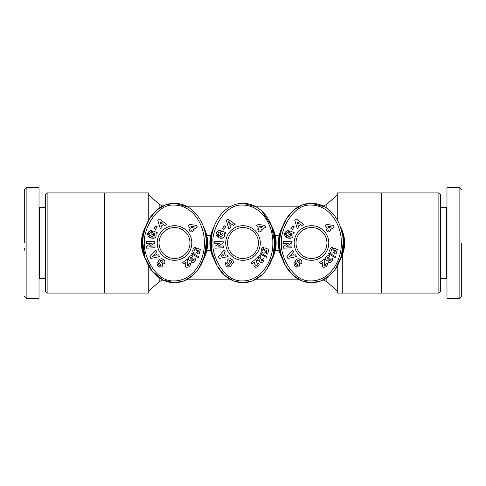 <?xml version="1.0" encoding="UTF-8"?>
<svg xmlns="http://www.w3.org/2000/svg" width="486" height="486" viewBox="0 0 486 486"><rect width="100%" height="100%" fill="white"/><g stroke="black" fill="none" stroke-linecap="round" stroke-linejoin="round"><path stroke-width="0.73" d="M144.779 229.343L149.53 218.579L156.832 210.019L165.611 204.843L174.517 203.239C194.667 203.646 206.647 224.884 206.179 243C206.659 261.049 194.704 282.354 174.517 282.761C154.536 282.439 142.337 261.146 142.854 243C142.337 224.836 154.572 203.537 174.517 203.239L187.912 206.969M204.339 243C204.898 260.368 192.997 281.351 173.496 280.902C154.287 281.673 142.41 252.356 144.694 243C142.27 233.359 154.821 203.61 174.286 205.08C193.44 205.292 204.831 225.862 204.339 243M243 203.239C263.151 203.646 275.125 224.884 274.663 243C275.143 261.049 263.187 282.354 243 282.761C223.019 282.439 210.815 261.146 211.337 243C210.821 224.836 223.05 203.537 243 203.239L256.395 206.969M272.822 243C273.381 260.368 261.48 281.351 241.979 280.902C222.77 281.673 210.894 252.356 213.178 243C210.754 233.359 223.299 203.61 242.769 205.08C261.924 205.292 273.314 225.862 272.822 243M281.746 229.343L286.491 218.579L293.793 210.019L302.571 204.843L311.483 203.239C331.634 203.646 343.608 224.884 343.146 243C343.62 261.049 331.665 282.354 311.483 282.761C291.503 282.439 279.298 261.146 279.821 243C279.298 224.836 291.533 203.537 311.483 203.239L324.879 206.969M341.306 243C341.865 260.368 329.958 281.351 310.463 280.902C291.254 281.673 279.371 252.356 281.661 243C279.237 233.359 291.782 203.61 311.253 205.08C330.407 205.292 341.798 225.862 341.306 243M24.3 207.893L24.3 207.516M24.3 243L24.3 189.631L24.3 243M24.3 189.613L26.141 187.772L26.141 298.228L39.026 298.228L39.026 279.079L39.761 278.344L45.654 278.344M159.286 267.112L161.808 266.881L158.782 266.863L157.5 265.757L156.942 263.017L157.816 266.109M156.942 263.017L157.373 262.416L158.661 263.734C158.442 264.815 159.007 265.435 160.356 265.593A0.62 0.62 0 0 0 160.714 264.597L159.116 262.622A2.327 2.327 0 0 1 158.624 260.83L159.639 259.147L161.911 258.71L164.128 260.046C165.052 261.353 165.155 262.543 164.444 263.612C165.155 262.543 165.052 261.353 164.128 260.046L163.861 259.791M156.042 233.73L156.049 236.245L156.042 233.73L156.778 233.869L157.276 232.685L152.993 230.868L151.626 234.082L153.151 234.732L153.837 233.104L154.572 234.319M154.524 235.017L154.487 233.942L153.868 233.134M150.903 235.977L150.01 235.346L149.609 233.128L150.01 235.346L152.47 236.409L154.445 235.242M227.77 267.112L230.291 266.881L227.266 266.863L225.984 265.757L225.425 263.017L225.984 265.757M225.425 263.017L225.856 262.416L227.138 263.734C226.919 264.815 227.484 265.435 228.839 265.593A0.62 0.62 0 0 0 229.198 264.597L227.6 262.622A2.327 2.327 0 0 1 227.102 260.83L228.122 259.147L230.388 258.71L232.612 260.046C233.529 261.353 233.638 262.543 232.928 263.612C233.638 262.543 233.529 261.353 232.612 260.046L232.344 259.791M224.526 233.73L224.532 236.245L224.526 233.73L225.261 233.869L225.759 232.685L221.476 230.868L220.109 234.082L221.634 234.732L222.321 233.104L222.965 233.942L222.351 233.134M219.386 235.977L218.493 235.346L218.093 233.128L218.493 235.346L220.954 236.409L222.928 235.242L222.965 233.942M296.253 267.112L298.775 266.881L295.743 266.863L294.461 265.757L293.902 263.017L294.461 265.757M294.164 262.653L293.902 263.017L294.34 262.416L295.622 263.734C295.403 264.815 295.968 265.435 297.323 265.593A0.62 0.62 0 0 0 297.675 264.597L296.083 262.622A2.327 2.327 0 0 1 295.585 260.83L296.606 259.147L298.872 258.71L301.089 260.046C302.013 261.353 302.122 262.543 301.411 263.612C302.122 262.543 302.013 261.353 301.089 260.046L300.828 259.791M293.003 233.73L293.015 236.245L293.003 233.73L293.738 233.869L294.243 232.685L289.954 230.868L288.593 234.082L290.112 234.732L290.804 233.104L291.448 233.942L290.835 233.134M287.864 235.977L286.977 235.346L286.576 233.128L286.977 235.346L289.431 236.409L291.412 235.242L291.448 233.942M461.7 243L461.7 296.369L461.7 243M461.7 296.387L459.859 298.228L459.859 187.772L446.974 187.772L446.974 298.228L446.974 279.079L446.239 278.344L446.239 207.656L440.346 207.656M145.581 226.853L141.383 243A33.139 33.139 0 0 1 145.581 226.853M203.452 226.847A33.139 33.139 0 0 1 203.458 259.141M214.065 259.147A33.139 33.139 0 0 1 214.065 226.853M271.935 226.847A33.139 33.139 0 0 1 271.941 259.141M282.548 259.147A33.139 33.139 0 0 1 282.548 226.853M340.413 226.847A33.139 33.139 0 0 1 344.617 243L340.413 226.847M204.861 231.646A32.398 32.398 0 0 1 204.861 254.36M47.13 293.07L45.654 291.6L45.654 194.4L47.13 192.93L47.13 293.07L148.746 293.07L148.746 266.097M142.519 251.608L145.581 259.147A33.139 33.139 0 0 1 141.383 243M148.746 219.897L148.746 192.93L47.13 192.93M273.345 231.646A32.398 32.398 0 0 1 273.345 254.36M341.828 231.646A32.398 32.398 0 0 1 341.828 254.36M344.617 243A33.139 33.139 0 0 1 340.419 259.141M337.254 266.109L337.254 293.07L381.437 293.07L381.437 192.93L337.254 192.93L337.254 219.897M381.437 293.07L438.87 293.07L438.87 192.93L381.437 192.93M438.87 293.07L440.346 291.6L440.346 194.4L438.87 192.93M45.654 207.656L39.761 207.656L39.761 278.344M156.049 236.245C154.427 240.704 145.812 237.053 147.884 232.788L150.678 230.285A2.867 2.867 0 0 1 152.027 230.461L151.383 232.241A1.166 1.166 0 0 0 150.265 232.357L149.609 233.128M191.824 243A17.302 17.302 0 0 1 174.517 260.302A17.302 17.302 0 0 1 157.215 243A17.302 17.302 0 0 1 174.517 225.698A17.302 17.302 0 0 1 191.824 243M159.056 243A15.461 15.461 0 0 0 174.517 258.461A15.461 15.461 0 0 0 189.983 243A15.461 15.461 0 0 0 174.517 227.539A15.461 15.461 0 0 0 159.056 243M224.532 236.245C222.904 240.704 214.29 237.053 216.367 232.788L219.162 230.285A2.867 2.867 0 0 1 220.51 230.461L219.86 232.241A1.166 1.166 0 0 0 218.749 232.357L218.093 233.128M260.302 243A17.302 17.302 0 0 1 243 260.302A17.302 17.302 0 0 1 225.698 243A17.302 17.302 0 0 1 243 225.698A17.302 17.302 0 0 1 260.302 243M227.539 243A15.461 15.461 0 0 0 243 258.461A15.461 15.461 0 0 0 258.461 243A15.461 15.461 0 0 0 243 227.539A15.461 15.461 0 0 0 227.539 243M293.015 236.245C291.387 240.704 282.773 237.053 284.851 232.788L287.645 230.285A2.867 2.867 0 0 1 288.994 230.461L288.344 232.241A1.166 1.166 0 0 0 287.226 232.357L286.576 233.128M328.785 243A17.302 17.302 0 0 1 311.483 260.302A17.302 17.302 0 0 1 294.176 243A17.302 17.302 0 0 1 311.483 225.698A17.302 17.302 0 0 1 328.785 243M296.017 243A15.461 15.461 0 0 0 311.483 258.461A15.461 15.461 0 0 0 326.944 243A15.461 15.461 0 0 0 311.483 227.539A15.461 15.461 0 0 0 296.017 243M206.823 250.363L210.693 250.363M279.177 250.363L275.307 250.363M279.177 235.637L275.307 235.637M206.823 235.637L210.693 235.637M144.172 254.354A32.398 32.398 0 0 1 144.172 231.646M212.655 254.354A32.398 32.398 0 0 1 212.655 231.646M281.139 254.354A32.398 32.398 0 0 1 281.139 231.646M193.628 211.295L198.173 216.568M206.179 243L204.272 256.602L198.173 269.432M193.61 274.724L184.206 280.853L174.517 282.761L162.865 279.972L152.13 271.115L145.077 257.635L142.854 243L144.694 243M262.106 211.295L271.601 225.941L274.663 243L272.755 256.602L266.656 269.432M262.088 274.724L252.69 280.853L243 282.761L233.572 280.957L224.374 275.155L216.987 265.678L212.582 254.044M211.337 243.097L213.178 243M330.589 211.295L335.14 216.568M343.146 243L341.233 256.602L335.133 269.432M330.571 274.724L321.173 280.853L311.483 282.761L302.049 280.957L292.858 275.155L285.47 265.678L281.066 254.044M279.821 243.097L281.661 243M39.761 207.656L39.026 206.921L39.026 187.772L39.026 298.228M446.974 198.057L446.974 206.921L446.239 207.656M26.141 187.772L39.026 187.772M146.565 248.182L146.468 246.274L151.589 243.115L146.316 243.389L146.219 241.597L154.676 241.153L154.773 242.988L149.518 246.232L154.925 245.946L155.022 247.739L146.565 248.182M164.444 263.612L162.78 262.75L162.974 262.483C163.077 261.049 162.33 260.399 160.732 260.539A0.62 0.62 0 0 0 160.593 261.444L162.221 263.455A2.327 2.327 0 0 1 162.731 264.67L162.652 265.654L161.808 266.881L162.652 265.654L162.731 264.67M155.575 253.006L156.905 255.247L158.594 254.834L159.633 256.59L150.903 258.437L149.882 256.711L155.696 249.938L156.747 251.718L155.575 253.006M163.594 224.465L161.461 225.966L162.008 227.618L160.337 228.791L157.804 220.237L159.451 219.083L166.662 224.344L164.967 225.534L163.594 224.465M155.909 225.79L157.288 226.804L155.313 229.483L153.934 228.469L155.909 225.79M186.776 267.361L185.792 266.662L185.373 265.654L186.089 262.021L183.629 263.862L182.669 262.58L187.389 259.038L187.888 261L187.323 265.429L188.465 265.556L188.568 264.135L190.239 263.078L190.664 264.73L188.951 266.857L186.776 267.361M191.927 252.939L198.495 256.62L198.227 257.586L191.654 253.892L191.927 252.939M188.197 225.401L189.716 224.447L196.295 225.389L197.346 227.059L193.051 229.763L193.598 230.637L192.085 231.585L191.539 230.716L190.233 231.536L189.145 229.817L190.457 228.991L188.197 225.401M195.372 247.265L195.22 249.239L194.017 249.907L194.679 251.062L196.198 250.928L196.18 249.446L196.866 247.896L200.366 249.531L199.102 254.02L197.589 253.601L198.446 250.557L197.462 250.102L197.286 251.797L196.004 253.072L194.248 252.987L192.966 251.839L192.699 250.563L193.276 248.546L194.242 247.562L195.372 247.265M192.687 255.903L191.636 257.562L190.196 257.537L190.245 258.856L191.393 259.214L192.079 258.437L193.021 259.481L192.559 260.289L193.124 261.073L194.017 260.526L193.732 259.567L195.257 258.455L195.645 259.864L194.345 262.039L192.535 262.817L191.314 262.063L191.174 260.599L190.202 260.946L189.03 260.447L188.313 258.661L188.908 257.191L190.202 255.97L191.235 255.606L192.687 255.903M215.049 248.182L214.946 246.274L220.067 243.115L214.794 243.389L214.703 241.597L223.159 241.153L223.25 242.988L218.001 246.232L223.408 245.946L223.505 247.739L215.049 248.182M232.928 263.612L231.257 262.75L231.458 262.483C231.555 261.049 230.807 260.399 229.216 260.539A0.62 0.62 0 0 0 229.076 261.444L230.704 263.455A2.327 2.327 0 0 1 231.215 264.67L231.136 265.654L230.291 266.881L231.136 265.654L231.215 264.67M224.058 253.006L225.389 255.247L227.077 254.834L228.116 256.59L219.386 258.437L218.366 256.711L224.174 249.938L225.231 251.718L224.058 253.006M232.071 224.465L229.939 225.966L230.486 227.618L228.821 228.791L226.288 220.237L227.928 219.083L235.145 224.344L233.45 225.534L232.071 224.465M224.392 225.79L225.765 226.804L223.791 229.483L222.418 228.469L224.392 225.79M255.259 267.361L254.306 266.705L253.856 265.654L254.573 262.021L252.113 263.862L251.153 262.58L255.873 259.038L256.371 261L255.8 265.429L256.942 265.556L257.288 264.998L257.045 264.135L258.722 263.078L259.147 264.73L257.428 266.857L255.259 267.361M260.405 252.939L266.978 256.62L266.705 257.586L260.138 253.892L260.405 252.939M256.681 225.401L258.2 224.447L264.779 225.389L265.83 227.059L261.535 229.763L262.082 230.637L260.569 231.585L260.022 230.716L258.716 231.536L257.629 229.817L258.935 228.991L256.681 225.401M263.855 247.265L263.698 249.239L262.501 249.907L263.163 251.062L264.682 250.928L264.663 249.446L265.35 247.896L268.843 249.531L267.586 254.02L266.073 253.601L266.923 250.557L265.945 250.102L265.769 251.797L264.487 253.072L262.732 252.987L261.45 251.839L261.176 250.563L261.76 248.546L262.726 247.562L263.855 247.265M261.17 255.903L260.119 257.562L258.68 257.537L258.728 258.856L259.87 259.214L260.563 258.437L261.504 259.481L261.043 260.289L261.608 261.073L262.501 260.526L262.209 259.567L263.74 258.455L264.123 259.864L262.829 262.039L261.018 262.817L259.797 262.063L259.658 260.599L258.68 260.946L257.513 260.447L256.796 258.661L257.392 257.191L258.686 255.97L259.718 255.606L261.17 255.903M283.532 248.182L283.429 246.274L288.55 243.115L283.277 243.389L283.186 241.597L291.636 241.153L291.734 242.988L286.485 246.232L291.892 245.946L291.983 247.739L283.532 248.182M301.387 263.643L299.74 262.75L299.941 262.483C300.038 261.049 299.291 260.399 297.693 260.539A0.62 0.62 0 0 0 297.56 261.444L299.188 263.455A2.327 2.327 0 0 1 299.692 264.67L299.613 265.654L298.775 266.881L299.613 265.654L299.692 264.67M292.542 253.006L293.866 255.247L295.555 254.834L296.594 256.59L287.87 258.437L286.843 256.711L292.657 249.938L293.714 251.718L292.542 253.006M300.555 224.465L298.422 225.966L298.969 227.618L297.304 228.791L294.771 220.237L296.411 219.083L303.622 224.344L301.934 225.534L300.555 224.465M292.876 225.79L294.249 226.804L292.274 229.483L290.901 228.469L292.876 225.79M323.737 267.361L322.789 266.705L322.34 265.654L323.05 262.021L320.596 263.862L319.63 262.58L324.356 259.038L324.855 261L324.284 265.429L325.426 265.556L325.772 264.998L325.529 264.135L327.2 263.078L327.631 264.73L325.912 266.857L323.737 267.361M328.888 252.939L335.462 256.62L335.188 257.586L328.621 253.892L328.888 252.939M325.158 225.401L326.683 224.447L333.256 225.389L334.313 227.059L330.018 229.763L330.565 230.637L329.052 231.585L328.5 230.716L327.193 231.536L326.112 229.817L327.418 228.991L325.158 225.401M332.339 247.265L332.181 249.239L330.978 249.907L331.646 251.062L333.165 250.928L333.141 249.446L333.833 247.896L337.327 249.531L336.063 254.02L334.55 253.601L335.407 250.557L334.429 250.102L334.082 252.137L332.965 253.072L331.215 252.987L329.933 251.839L329.66 250.563L330.243 248.546L331.209 247.562L332.339 247.265M329.654 255.903L328.597 257.562L327.157 257.537L327.206 258.856L328.354 259.214L329.04 258.437L329.988 259.481L329.526 260.289L330.091 261.073L330.984 260.526L330.693 259.567L332.224 258.455L332.606 259.864L331.306 262.039L329.502 262.817L328.275 262.063L328.141 260.599L327.163 260.946L325.991 260.447L325.274 258.661L325.875 257.191L327.169 255.97L328.202 255.606L329.654 255.903M459.859 298.228L446.974 298.228M160.732 260.539L162.36 260.788M162.78 261.201L162.974 262.483M163.01 259.172L161.911 258.71L159.639 259.147L158.673 260.575M160.356 265.593C159.007 265.435 158.442 264.815 158.661 263.734M150.678 230.285L148.09 232.296M147.884 232.788L150.532 237.903L154.457 237.891M152.47 236.409L151.316 236.16M229.216 260.539L230.844 260.788M231.263 261.201L231.458 262.483M231.488 259.172L230.388 258.71L228.122 259.147L227.102 260.83M228.839 265.593C227.484 265.435 226.919 264.815 227.138 263.734M219.162 230.285L216.574 232.296M216.367 232.788L219.016 237.903L222.94 237.891M220.954 236.409L219.8 236.16M297.693 260.539L299.321 260.788M299.747 261.201L299.941 262.483M299.971 259.172L298.872 258.71L296.606 259.147L295.585 260.83M297.323 265.593C295.968 265.435 295.403 264.815 295.622 263.734M287.645 230.285L285.057 232.296M284.851 232.788L287.493 237.903L291.418 237.891M289.431 236.409L288.283 236.16M24.3 250.223L24.3 248.37M24.3 214.8L24.3 213.743M24.3 242.21L24.3 238.419M461.7 271.2L461.7 272.257M461.7 243.79L461.7 249.865M152.561 256.316L155.168 255.679L154.372 254.33L152.561 256.316M160.052 221.725L160.896 224.271L162.178 223.372L160.052 221.725M190.804 226.19L191.97 228.043L194.145 226.67L190.804 226.19M221.045 256.316L223.651 255.679L222.855 254.33L221.045 256.316M228.535 221.725L229.38 224.271L230.656 223.372L228.535 221.725M259.287 226.19L260.453 228.043L262.628 226.67L259.287 226.19M289.528 256.316L292.135 255.679L291.333 254.33L289.528 256.316M297.013 221.725L297.857 224.271L299.139 223.372L297.013 221.725M327.771 226.19L328.931 228.043L331.112 226.67L327.771 226.19M162.786 206.064L159.165 204.29L159.165 208.227M326.835 208.227L326.835 204.29L337.254 194.916M323.214 279.936L326.835 281.71L326.835 277.773M159.165 277.773L159.165 281.71L162.786 279.936M342.29 293.07L342.29 255.247M186.478 279.821L231.038 279.821M254.962 279.821L299.522 279.821M323.214 206.064L326.835 204.29M326.835 281.71L337.254 291.084M186.478 206.179L231.038 206.179M254.962 206.179L299.522 206.179M159.165 204.29L148.746 194.916M159.165 281.71L148.746 291.084M104.563 293.07L104.563 192.93M446.239 278.344L440.346 278.344M24.3 296.387L26.141 298.228M461.7 189.613L459.859 187.772"/></g></svg>
